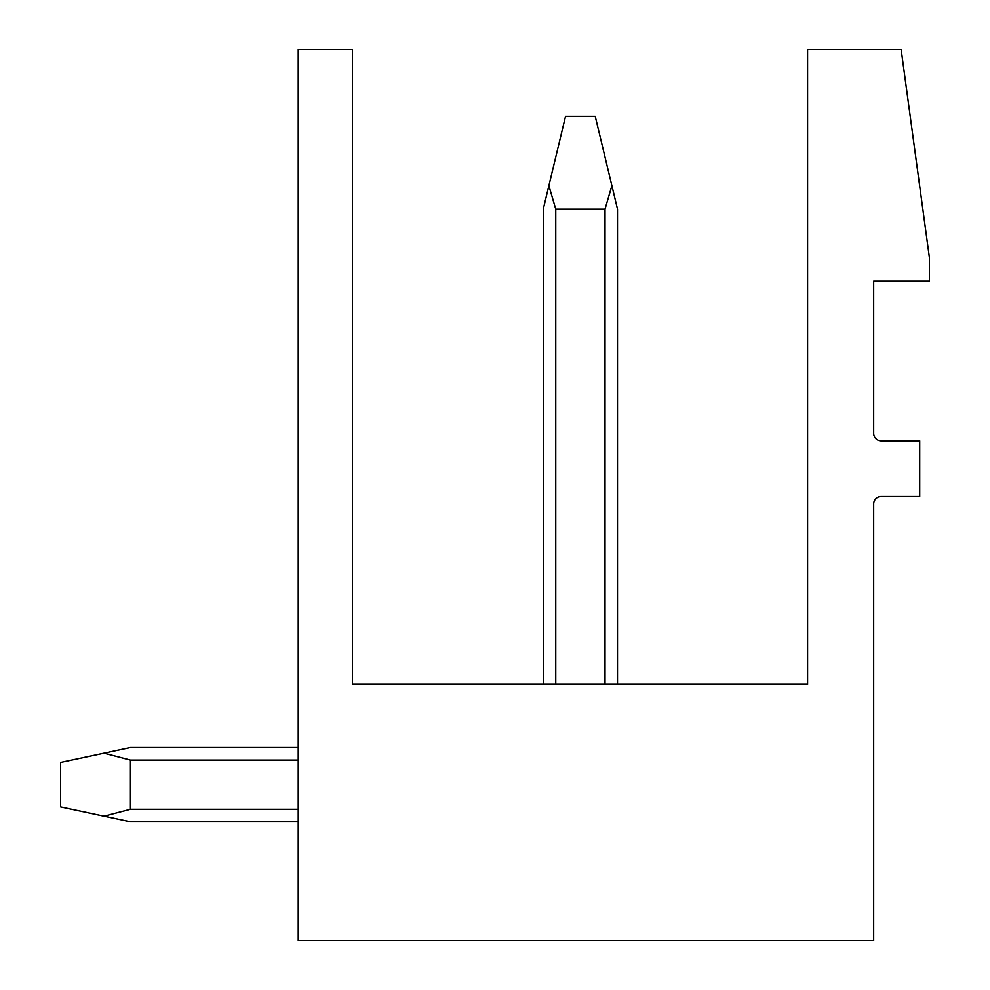<?xml version="1.0" encoding="UTF-8"?>
<svg xmlns="http://www.w3.org/2000/svg" width="990" height="990" viewBox="0 0 990 990"><rect width="100%" height="100%" fill="white"/><g stroke="black" fill="none" stroke-linecap="round" stroke-linejoin="round"><path stroke-width="1.49" d="M352.44 49.5L352.44 684.337L807.593 684.337L807.593 49.5L901.148 49.5L929.363 257.4L929.363 281.16L873.675 281.16L873.675 433.373A7.425 7.425 0 0 0 881.1 440.798L919.71 440.798L919.71 496.485L881.1 496.485A7.425 7.425 0 0 0 873.675 503.91L873.675 940.5L298.238 940.5L298.238 49.5L352.44 49.5M605.014 684.337L605.014 209.138L611.894 185.712L617.513 209.138L617.513 684.337M555.761 684.337L555.761 209.138L548.881 185.712L543.263 209.138L543.263 684.337M611.894 185.712L595.238 116.325L565.538 116.325L548.881 185.712M555.761 209.138L605.014 209.138M298.238 747.524L130.433 747.524L104 753.143L130.433 760.023L298.238 760.023M298.238 821.774L130.433 821.774L104 816.156L130.433 809.276L298.238 809.276M130.433 760.023L130.433 809.276M104 753.143L60.638 762.374L60.638 806.924L104 816.156"/></g></svg>
